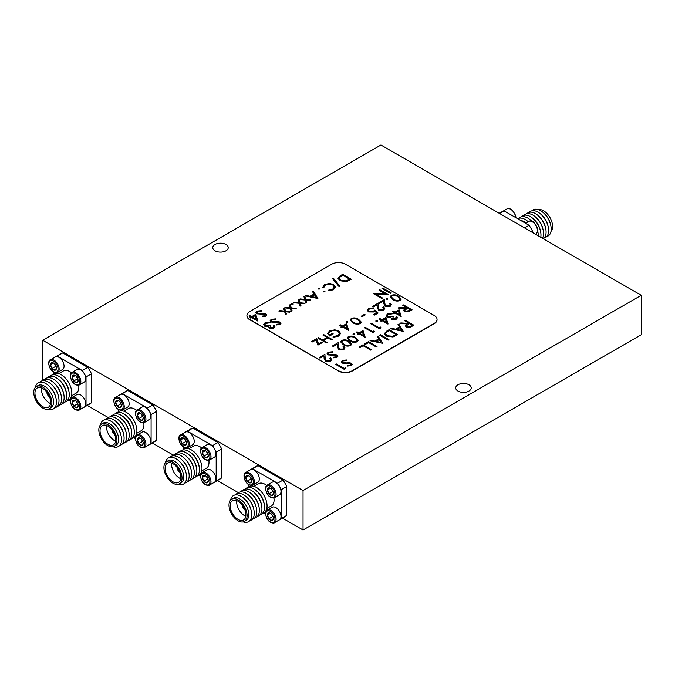 <?xml version="1.0" encoding="UTF-8"?>
<svg xmlns="http://www.w3.org/2000/svg" width="675" height="675" viewBox="0 0 675 675"><rect width="100%" height="100%" fill="white"/><g stroke="black" fill="none" stroke-linecap="round" stroke-linejoin="round"><path stroke-width="1.01" d="M42.719 340.259L380.928 144.998L641.25 295.287L303.041 490.556L42.719 340.259L42.719 379.713L43.192 379.983M47.25 392.698A2.658 1.536 -120 0 0 49.283 396.208M112.328 430.27A2.658 1.536 -120 0 0 114.362 433.789M177.415 467.843A2.658 1.536 -120 0 0 179.44 471.361M242.494 505.415A2.658 1.536 -120 0 0 244.519 508.933M49.461 396.63A3.071 1.772 60 0 1 46.955 392.707A3.071 1.772 60 0 1 46.98 392.335M114.539 434.202A3.071 1.772 60 0 1 112.033 430.279A3.071 1.772 60 0 1 112.058 429.907M179.618 471.774A3.071 1.772 60 0 1 177.112 467.851A3.071 1.772 60 0 1 177.137 467.48M244.696 509.347A3.071 1.772 60 0 1 242.198 505.432A3.071 1.772 60 0 1 242.224 505.052M41.538 387.923A11.112 6.412 -120 0 0 50.558 403.549M106.616 425.495A11.112 6.412 -120 0 0 115.636 441.121M171.703 463.067A11.112 6.412 -120 0 0 180.714 478.693M236.782 500.648A11.112 6.412 -120 0 0 245.801 516.265M50.659 402.148A11.112 6.412 60 0 1 48.355 407.227A11.112 6.412 60 0 1 37.243 400.815A11.112 6.412 60 0 1 37.243 387.982A11.112 6.412 60 0 1 45.807 390.96A11.112 6.412 60 0 1 50.659 402.148M115.737 439.72A11.112 6.412 60 0 1 113.442 444.808A11.112 6.412 60 0 1 102.33 438.387A11.112 6.412 60 0 1 102.33 425.562A11.112 6.412 60 0 1 110.894 428.532A11.112 6.412 60 0 1 115.737 439.72M180.824 477.292A11.112 6.412 60 0 1 178.521 482.38A11.112 6.412 60 0 1 167.408 475.959A11.112 6.412 60 0 1 167.408 463.134A11.112 6.412 60 0 1 175.972 466.113A11.112 6.412 60 0 1 180.824 477.292M245.903 514.865A11.112 6.412 60 0 1 243.599 519.952A11.112 6.412 60 0 1 232.487 513.54A11.112 6.412 60 0 1 232.487 500.707A11.112 6.412 60 0 1 241.051 503.685A11.112 6.412 60 0 1 245.903 514.865M550.994 231.466A12.8 7.391 -120 0 0 552.597 226.454A12.8 7.391 -120 0 0 547.754 214.397A12.8 7.391 -120 0 0 538.397 209.655M33.75 392.377A12.8 7.391 60 0 1 36.399 386.522A12.8 7.391 60 0 1 49.208 393.913A12.8 7.391 60 0 1 49.208 408.696A12.8 7.391 60 0 1 39.336 405.262A12.8 7.391 60 0 1 33.75 392.377M98.828 429.958A12.8 7.391 60 0 1 101.478 424.094A12.8 7.391 60 0 1 114.286 431.485A12.8 7.391 60 0 1 114.286 446.268A12.8 7.391 60 0 1 104.422 442.842A12.8 7.391 60 0 1 98.828 429.958M163.907 467.53A12.8 7.391 60 0 1 166.565 461.666A12.8 7.391 60 0 1 179.364 469.057A12.8 7.391 60 0 1 179.364 483.84A12.8 7.391 60 0 1 169.501 480.414A12.8 7.391 60 0 1 163.907 467.53M228.994 505.102A12.8 7.391 60 0 1 231.643 499.238A12.8 7.391 60 0 1 244.443 506.63A12.8 7.391 60 0 1 244.443 521.421A12.8 7.391 60 0 1 234.579 517.987A12.8 7.391 60 0 1 228.994 505.102M546.699 236.562A15.078 8.699 -120 0 0 551.213 229.112A15.078 8.699 -120 0 0 550.724 225.146L550.471 224.075A12.8 7.391 -120 0 0 544.548 213.806L543.746 213.055A15.078 8.699 -120 0 0 531.849 210.828M36.399 386.522L38.112 385.535A12.8 7.391 60 0 1 44.508 386.168A12.8 7.391 60 0 1 52.878 397.448A12.8 7.391 60 0 1 50.912 407.708L49.208 408.696M101.478 424.094L103.191 423.107A12.8 7.391 60 0 1 109.595 423.74A12.8 7.391 60 0 1 117.956 435.021A12.8 7.391 60 0 1 115.99 445.281L114.286 446.268M166.565 461.666L168.269 460.679A12.8 7.391 60 0 1 174.673 461.312A12.8 7.391 60 0 1 183.035 472.601A12.8 7.391 60 0 1 181.077 482.853L179.364 483.84M231.643 499.238L233.347 498.251A12.8 7.391 60 0 1 239.752 498.892A12.8 7.391 60 0 1 248.113 510.173A12.8 7.391 60 0 1 246.156 520.433L244.443 521.421M550.724 225.146A15.078 8.699 -120 0 0 543.746 213.055M35.353 387.366A15.078 8.699 60 0 1 48.98 385.982A15.078 8.699 60 0 1 55.966 398.073A15.078 8.699 60 0 1 47.95 409.177M100.432 424.938A15.078 8.699 60 0 1 110.869 421.149A15.078 8.699 60 0 1 114.058 423.554A15.078 8.699 60 0 1 121.044 435.645A15.078 8.699 60 0 1 113.029 446.757M165.51 462.51A15.078 8.699 60 0 1 175.956 458.722A15.078 8.699 60 0 1 179.145 461.126A15.078 8.699 60 0 1 186.123 473.217A15.078 8.699 60 0 1 178.107 484.329M230.597 500.091A15.078 8.699 60 0 1 244.223 498.698A15.078 8.699 60 0 1 251.201 510.798A15.078 8.699 60 0 1 243.186 521.902M544.143 238.039A15.078 8.699 -120 0 0 548.167 226.623L547.914 225.551A12.8 7.391 -120 0 0 541.983 215.283L541.181 214.532A15.078 8.699 -120 0 0 529.284 212.313M48.98 385.982L49.781 386.733A12.8 7.391 60 0 1 55.713 397.001L55.966 398.073M114.058 423.554L114.86 424.305A12.8 7.391 60 0 1 120.791 434.573L121.044 435.645M179.145 461.126L179.938 461.877A12.8 7.391 60 0 1 185.87 472.154L186.123 473.217M244.223 498.698L245.025 499.449A12.8 7.391 60 0 1 250.957 509.726L251.201 510.798M548.167 226.623A15.078 8.699 -120 0 0 541.181 214.532M39.648 382.278A15.078 8.699 60 0 1 51.545 384.497A15.078 8.699 60 0 1 58.523 396.596A15.078 8.699 60 0 1 54.498 408.004M104.726 419.85A15.078 8.699 60 0 1 113.434 419.673A15.078 8.699 60 0 1 116.623 422.069A15.078 8.699 60 0 1 123.609 434.168A15.078 8.699 60 0 1 119.585 445.584M169.805 457.422A15.078 8.699 60 0 1 178.512 457.245A15.078 8.699 60 0 1 181.702 459.65A15.078 8.699 60 0 1 188.688 471.741A15.078 8.699 60 0 1 184.663 483.157M234.883 495.003A15.078 8.699 60 0 1 246.78 497.222A15.078 8.699 60 0 1 253.766 509.313A15.078 8.699 60 0 1 249.742 520.729M543.316 238.747A15.078 8.699 -120 0 0 545.602 228.108L545.349 227.036A12.8 7.391 -120 0 0 539.418 216.759L538.616 216.008A15.078 8.699 -120 0 0 526.719 213.789M51.545 384.497L52.346 385.248A12.8 7.391 60 0 1 58.278 395.525L58.523 396.596M116.623 422.069L117.425 422.828A12.8 7.391 60 0 1 123.356 433.097L123.609 434.168M181.702 459.65L182.503 460.401A12.8 7.391 60 0 1 188.435 470.669L188.688 471.741M246.78 497.222L247.582 497.973A12.8 7.391 60 0 1 253.513 508.241L253.766 509.313M545.602 228.108A15.078 8.699 -120 0 0 538.616 216.008M42.204 380.801A15.078 8.699 60 0 1 54.101 383.02A15.078 8.699 60 0 1 61.088 395.111A15.078 8.699 60 0 1 57.063 406.527M107.291 418.373A15.078 8.699 60 0 1 115.999 418.188A15.078 8.699 60 0 1 119.188 420.593A15.078 8.699 60 0 1 126.166 432.692A15.078 8.699 60 0 1 122.141 444.099M172.37 455.946A15.078 8.699 60 0 1 181.077 455.76A15.078 8.699 60 0 1 184.267 458.165A15.078 8.699 60 0 1 191.244 470.264A15.078 8.699 60 0 1 187.22 481.672M237.448 493.518A15.078 8.699 60 0 1 249.345 495.745A15.078 8.699 60 0 1 256.331 507.836A15.078 8.699 60 0 1 252.307 519.252M542.481 238.267A15.078 8.699 -120 0 0 543.038 229.584L542.784 228.513A12.8 7.391 -120 0 0 536.861 218.244L536.06 217.485A15.078 8.699 -120 0 0 524.163 215.266M54.101 383.02L54.903 383.771A12.8 7.391 60 0 1 60.834 394.048L61.088 395.111M119.188 420.593L119.99 421.343A12.8 7.391 60 0 1 125.913 431.62L126.166 432.692M184.267 458.165L185.068 458.916A12.8 7.391 60 0 1 191 469.193L191.244 470.264M249.345 495.745L250.147 496.496A12.8 7.391 60 0 1 256.078 506.765L256.331 507.836M543.038 229.584A15.078 8.699 -120 0 0 536.06 217.485M44.769 379.316A15.078 8.699 60 0 1 56.666 381.544A15.078 8.699 60 0 1 63.652 393.635A15.078 8.699 60 0 1 64.142 397.6A15.078 8.699 60 0 1 59.628 405.051M109.848 416.897A15.078 8.699 60 0 1 118.555 416.711A15.078 8.699 60 0 1 121.745 419.116A15.078 8.699 60 0 1 128.731 431.207A15.078 8.699 60 0 1 129.22 435.173A15.078 8.699 60 0 1 124.706 442.623M174.935 454.469A15.078 8.699 60 0 1 183.642 454.283A15.078 8.699 60 0 1 186.832 456.688A15.078 8.699 60 0 1 193.809 468.779A15.078 8.699 60 0 1 194.299 472.745A15.078 8.699 60 0 1 189.785 480.195M240.013 492.041A15.078 8.699 60 0 1 251.91 494.26A15.078 8.699 60 0 1 258.888 506.36A15.078 8.699 60 0 1 259.377 510.317A15.078 8.699 60 0 1 254.863 517.767M540.768 237.279A15.078 8.699 -120 0 0 540.481 231.061L540.228 229.989A12.8 7.391 -120 0 0 534.296 219.721L533.495 218.97A15.078 8.699 -120 0 0 521.598 216.751M56.666 381.544L57.468 382.295A12.8 7.391 60 0 1 63.399 392.563L63.652 393.635M121.745 419.116L122.546 419.867A12.8 7.391 60 0 1 128.478 430.135L128.731 431.207M186.832 456.688L187.625 457.439A12.8 7.391 60 0 1 193.556 467.716L193.809 468.779M251.91 494.26L252.712 495.011A12.8 7.391 60 0 1 258.643 505.288L258.888 506.36M540.481 231.061A15.078 8.699 -120 0 0 533.495 218.97M76.511 401.701A3.451 1.991 -120 0 0 77.802 403.937M76.511 376.65A3.451 1.991 -120 0 0 77.802 378.894M54.818 364.129A3.451 1.991 -120 0 0 56.109 366.365M47.334 377.84A15.078 8.699 60 0 1 57.89 378.911A15.078 8.699 60 0 1 66.538 393.896A15.078 8.699 60 0 1 62.184 403.566M141.59 439.273A3.451 1.991 -120 0 0 142.889 441.517M141.59 414.231A3.451 1.991 -120 0 0 142.889 416.467M119.897 401.701A3.451 1.991 -120 0 0 121.196 403.937M112.413 415.412A15.078 8.699 60 0 1 122.968 416.483A15.078 8.699 60 0 1 131.617 431.468A15.078 8.699 60 0 1 127.271 441.146M206.677 476.854A3.451 1.991 -120 0 0 207.968 479.09M206.677 451.803A3.451 1.991 -120 0 0 207.968 454.039M184.984 439.273A3.451 1.991 -120 0 0 186.275 441.517M177.491 452.984A15.078 8.699 60 0 1 188.047 454.056A15.078 8.699 60 0 1 196.695 469.041A15.078 8.699 60 0 1 196.864 471.268A15.078 8.699 60 0 1 192.35 478.718M271.755 514.426A3.451 1.991 -120 0 0 273.046 516.662M271.755 489.375A3.451 1.991 -120 0 0 273.046 491.611M250.062 476.854A3.451 1.991 -120 0 0 251.353 479.09M242.57 490.565A15.078 8.699 60 0 1 253.125 491.628A15.078 8.699 60 0 1 261.782 506.613A15.078 8.699 60 0 1 257.428 516.291M538.388 235.904A15.078 8.699 -120 0 0 538.245 234.284L538.059 232.993A12.977 7.493 -120 0 0 537.646 230.96M532.17 221.476A12.977 7.493 -120 0 0 530.617 220.092L529.588 219.299A15.078 8.699 -120 0 0 519.033 218.227M76.317 401.49L77.937 404.359M76.317 376.439L77.937 379.316M54.624 363.909L56.244 366.787M57.89 378.911L58.911 379.704A12.977 7.493 60 0 1 66.361 392.605L66.538 393.896M141.396 439.062L143.016 441.939M141.396 414.011L143.016 416.888M119.703 401.49L121.323 404.359M122.968 416.483L123.989 417.285A12.977 7.493 60 0 1 131.439 430.177L131.617 431.468M206.482 476.634L208.094 479.512M206.482 451.583L208.094 454.461M184.79 439.062L186.401 441.939M188.047 454.056L189.076 454.857A12.977 7.493 60 0 1 196.518 467.758L196.695 469.041M271.561 514.207L273.181 517.084M271.561 489.156L273.181 492.033M249.868 476.634L251.488 479.512M253.125 491.628L254.154 492.429A12.977 7.493 60 0 1 261.596 505.33L261.782 506.613M538.245 234.284A15.078 8.699 -120 0 0 537.595 231.339M531.816 221.324A15.078 8.699 -120 0 0 529.588 219.299M75.381 400.688L73.718 400.174L72.25 402.266L73.718 406.046L76.655 407.751L78.131 405.658A4.177 2.413 60 0 1 75.17 407.379A4.177 2.413 60 0 1 72.217 402.266A4.177 2.413 60 0 1 75.17 400.553A4.177 2.413 60 0 1 78.131 405.675M72.25 402.266L75.161 400.587M73.718 406.046L77.287 403.988M75.381 375.637L73.718 375.123L72.25 377.215L73.718 381.004L76.655 382.7L78.131 380.607A4.177 2.413 60 0 1 75.17 382.328A4.177 2.413 60 0 1 72.217 377.215A4.177 2.413 60 0 1 75.17 375.511A4.177 2.413 60 0 1 78.131 380.624M72.25 377.215L75.161 375.536M73.718 381.004L77.287 378.937M53.688 363.116L52.026 362.602L50.558 364.686L52.026 368.474L54.962 370.17L56.43 368.086A4.177 2.413 60 0 1 53.477 369.807A4.177 2.413 60 0 1 50.524 364.686A4.177 2.413 60 0 1 53.477 362.981A4.177 2.413 60 0 1 56.43 368.103M50.558 364.686L53.468 363.007M52.026 368.474L55.595 366.415M49.899 376.363A15.078 8.699 60 0 1 60.446 377.426A15.078 8.699 60 0 1 69.103 392.411A15.078 8.699 60 0 1 69.263 394.639A15.078 8.699 60 0 1 64.749 402.089M140.459 438.261L138.797 437.746L137.329 439.838L138.797 443.627L141.742 445.323L143.21 443.23M137.329 439.838L140.24 438.159M138.797 443.627L142.374 441.56M140.459 413.21L138.797 412.695L137.329 414.788L138.797 418.576L141.742 420.272L143.21 418.179M137.329 414.788L140.24 413.108M138.797 418.576L142.374 416.509M118.766 400.688L117.104 400.174L115.636 402.266L117.104 406.046L120.049 407.751L121.517 405.658A4.177 2.413 60 0 1 118.555 407.379A4.177 2.413 60 0 1 115.602 402.266A4.177 2.413 60 0 1 118.555 400.553A4.177 2.413 60 0 1 121.517 405.675M115.636 402.266L118.547 400.587M117.104 406.046L120.673 403.988M114.978 413.935A15.078 8.699 60 0 1 125.533 415.007A15.078 8.699 60 0 1 134.182 429.992A15.078 8.699 60 0 1 134.342 432.211A15.078 8.699 60 0 1 129.828 439.661M205.546 475.833L203.875 475.318L202.407 477.411L203.875 481.199L206.82 482.895L208.288 480.803A4.177 2.413 60 0 1 205.335 482.532A4.177 2.413 60 0 1 202.373 477.411A4.177 2.413 60 0 1 205.335 475.706A4.177 2.413 60 0 1 208.288 480.819M202.407 477.411L205.318 475.732M203.875 481.199L207.453 479.132M205.546 450.782L203.875 450.267L202.407 452.36L203.875 456.148L206.82 457.844L208.288 455.752M202.407 452.36L205.318 450.681M203.875 456.148L207.453 454.089M183.853 438.261L182.182 437.746L180.714 439.838L182.182 443.627L185.127 445.323L186.595 443.23M180.714 439.838L183.625 438.159M182.182 443.627L185.76 441.56M180.056 451.507A15.078 8.699 60 0 1 190.612 452.579A15.078 8.699 60 0 1 199.26 467.564A15.078 8.699 60 0 1 199.42 469.783A15.078 8.699 60 0 1 194.906 477.233M270.624 513.405L268.962 512.89L267.494 514.983L268.962 518.771L271.898 520.467L273.367 518.375M267.494 514.983L270.397 513.304M268.962 518.771L272.531 516.712M270.624 488.362L268.962 487.848L267.494 489.932L268.962 493.72L271.898 495.416L273.367 493.332A4.177 2.413 60 0 1 270.413 495.053A4.177 2.413 60 0 1 267.46 489.932A4.177 2.413 60 0 1 270.413 488.227A4.177 2.413 60 0 1 273.367 493.349M267.494 489.932L270.397 488.253M268.962 493.72L272.531 491.662M248.932 475.833L247.269 475.318L245.793 477.411L247.269 481.199L250.206 482.895L251.674 480.803A4.177 2.413 60 0 1 248.721 482.532A4.177 2.413 60 0 1 245.767 477.411A4.177 2.413 60 0 1 248.721 475.706A4.177 2.413 60 0 1 251.674 480.819M245.793 477.411L248.704 475.732M247.269 481.199L250.838 479.132M245.135 489.08A15.078 8.699 60 0 1 255.69 490.151A15.078 8.699 60 0 1 264.338 505.136A15.078 8.699 60 0 1 264.499 507.364A15.078 8.699 60 0 1 259.993 514.814M528.221 221.704A12.977 7.493 -120 0 0 528.053 221.577L527.032 220.776A15.078 8.699 -120 0 0 517.708 218.742M60.446 377.426L61.476 378.228A12.977 7.493 60 0 1 68.918 391.129L69.103 392.411M140.257 444.952A4.177 2.413 60 0 1 137.295 439.838A4.177 2.413 60 0 1 140.257 438.134A4.177 2.413 60 0 1 143.21 443.247A4.177 2.413 60 0 1 140.257 444.952M140.257 419.909A4.177 2.413 60 0 1 137.295 414.788A4.177 2.413 60 0 1 140.257 413.083A4.177 2.413 60 0 1 143.21 418.196A4.177 2.413 60 0 1 140.257 419.909M125.533 415.007L126.554 415.8A12.977 7.493 60 0 1 134.004 428.701L134.182 429.992M205.335 457.481A4.177 2.413 60 0 1 202.373 452.36A4.177 2.413 60 0 1 205.335 450.655A4.177 2.413 60 0 1 208.288 455.777A4.177 2.413 60 0 1 205.335 457.481M183.642 444.952A4.177 2.413 60 0 1 180.681 439.838A4.177 2.413 60 0 1 183.642 438.134A4.177 2.413 60 0 1 186.595 443.247A4.177 2.413 60 0 1 183.642 444.952M190.612 452.579L191.632 453.381A12.977 7.493 60 0 1 199.083 466.273L199.26 467.564M270.413 520.104A4.177 2.413 60 0 1 267.46 514.983A4.177 2.413 60 0 1 270.413 513.278A4.177 2.413 60 0 1 273.367 518.4A4.177 2.413 60 0 1 270.413 520.104M255.69 490.151L256.711 490.953A12.977 7.493 60 0 1 264.161 503.845L264.338 505.136M528.171 221.738A15.078 8.699 -120 0 0 527.032 220.776M52.456 374.878A15.078 8.699 60 0 1 64.387 377.139A15.078 8.699 60 0 1 71.828 393.162A15.078 8.699 60 0 1 67.314 400.613M117.534 412.459A15.078 8.699 60 0 1 129.473 414.712A15.078 8.699 60 0 1 136.907 430.734A15.078 8.699 60 0 1 132.393 438.185M182.621 450.031A15.078 8.699 60 0 1 194.552 452.284A15.078 8.699 60 0 1 201.985 468.307A15.078 8.699 60 0 1 197.471 475.757M247.7 487.603A15.078 8.699 60 0 1 259.63 489.856A15.078 8.699 60 0 1 267.064 505.879A15.078 8.699 60 0 1 262.55 513.329M526.07 222.953A12.8 7.391 -120 0 0 520.965 220.615M72.098 397.381L77.017 394.538A7.248 4.185 60 0 1 84.265 398.723A7.248 4.185 60 0 1 84.265 407.093L79.346 409.927C78.857 410.577 77.515 410.468 75.33 409.607C70.04 406.898 69.213 397.592 72.098 397.381A7.248 4.185 60 0 1 79.346 401.558A7.248 4.185 60 0 1 79.346 409.927M72.098 372.33L77.017 369.487A7.248 4.185 60 0 1 84.265 373.672A7.248 4.185 60 0 1 84.265 382.042L79.346 384.877C78.857 385.526 77.515 385.417 75.33 384.556C70.04 381.848 69.213 372.541 72.098 372.33A7.248 4.185 60 0 1 79.346 376.515A7.248 4.185 60 0 1 79.346 384.877M50.406 359.8L55.325 356.965A7.248 4.185 60 0 1 62.572 361.15A7.248 4.185 60 0 1 62.572 369.512L57.645 372.355C57.164 373.005 55.822 372.895 53.637 372.035C48.347 369.326 47.52 360.02 50.406 359.8A7.248 4.185 60 0 1 57.645 363.985A7.248 4.185 60 0 1 57.645 372.355M58.742 373.621L63.391 370.938A12.8 7.391 60 0 1 71.516 372.76M78.68 385.163A12.8 7.391 60 0 1 76.191 393.112L71.542 395.795M137.177 434.953L142.096 432.11A7.248 4.185 60 0 1 149.344 436.295A7.248 4.185 60 0 1 149.344 444.665L144.425 447.5C143.935 448.149 142.602 448.04 140.408 447.179C135.118 444.471 134.291 435.164 137.177 434.953A7.248 4.185 60 0 1 144.425 439.138A7.248 4.185 60 0 1 144.425 447.5M137.177 409.902L142.096 407.059A7.248 4.185 60 0 1 149.344 411.244A7.248 4.185 60 0 1 149.344 419.614L144.425 422.457C143.935 423.098 142.602 422.997 140.408 422.137C135.118 419.42 134.291 410.113 137.177 409.902A7.248 4.185 60 0 1 144.425 414.087A7.248 4.185 60 0 1 144.425 422.457M115.484 397.381L120.403 394.538A7.248 4.185 60 0 1 127.651 398.723A7.248 4.185 60 0 1 127.651 407.093L122.732 409.927C122.242 410.577 120.909 410.468 118.716 409.607C113.425 406.898 112.598 397.592 115.484 397.381A7.248 4.185 60 0 1 122.732 401.558A7.248 4.185 60 0 1 122.732 409.927M123.82 411.193L128.469 408.51A12.8 7.391 60 0 1 136.603 410.332M143.758 422.736A12.8 7.391 60 0 1 141.278 430.684L136.628 433.375M202.255 472.525L207.174 469.682A7.248 4.185 60 0 1 214.422 473.867A7.248 4.185 60 0 1 214.422 482.237L209.503 485.08C209.014 485.722 207.681 485.62 205.495 484.76C200.197 482.043 199.37 472.736 202.255 472.525A7.248 4.185 60 0 1 209.503 476.71A7.248 4.185 60 0 1 209.503 485.08M202.255 447.474L207.174 444.631A7.248 4.185 60 0 1 214.422 448.816A7.248 4.185 60 0 1 214.422 457.186L209.503 460.029C209.014 460.671 207.681 460.569 205.495 459.709C200.197 456.992 199.37 447.694 202.255 447.474A7.248 4.185 60 0 1 209.503 451.659A7.248 4.185 60 0 1 209.503 460.029M180.562 434.953L185.482 432.11A7.248 4.185 60 0 1 192.729 436.295A7.248 4.185 60 0 1 192.729 444.665L187.81 447.5C187.321 448.149 185.988 448.04 183.803 447.179C178.504 444.471 177.677 435.164 180.562 434.953A7.248 4.185 60 0 1 187.81 439.138A7.248 4.185 60 0 1 187.81 447.5M188.899 448.765L193.548 446.082A12.8 7.391 60 0 1 201.682 447.913M208.837 460.308A12.8 7.391 60 0 1 206.356 468.264L201.707 470.947M267.334 510.097L272.253 507.254A7.248 4.185 60 0 1 279.501 511.439A7.248 4.185 60 0 1 279.501 519.809L274.582 522.653C274.092 523.294 272.759 523.192 270.574 522.332C265.283 519.615 264.457 510.317 267.334 510.097A7.248 4.185 60 0 1 274.582 514.283A7.248 4.185 60 0 1 274.582 522.653M267.334 485.047L272.253 482.212A7.248 4.185 60 0 1 279.501 486.397A7.248 4.185 60 0 1 279.501 494.758L274.582 497.602C274.092 498.251 272.759 498.142 270.574 497.281C265.283 494.572 264.457 485.266 267.334 485.047A7.248 4.185 60 0 1 274.582 489.232A7.248 4.185 60 0 1 274.582 497.602M245.641 472.525L250.56 469.682A7.248 4.185 60 0 1 257.808 473.867A7.248 4.185 60 0 1 257.808 482.237L252.889 485.08C252.399 485.722 251.066 485.612 248.881 484.76C243.591 482.043 242.764 472.736 245.641 472.525A7.248 4.185 60 0 1 252.889 476.71A7.248 4.185 60 0 1 252.889 485.08M253.986 486.346L258.635 483.663A12.8 7.391 60 0 1 266.76 485.485M273.915 497.88A12.8 7.391 60 0 1 271.434 505.837L266.785 508.52M499.508 213.452L504.031 210.845A28.991 16.74 -120 0 0 502.065 211.705L499.272 213.317M504.031 210.845L529.082 225.307L524.551 227.914M531.959 232.192L532.786 231.719A28.991 16.74 -120 0 0 529.082 225.307M532.786 231.719L532.786 232.664M54.489 357.446A28.991 16.74 60 0 1 55.299 356.923L60.767 353.767A28.991 16.74 60 0 1 62.733 352.898L87.784 367.36L82.316 370.516A28.991 16.74 60 0 1 86.02 376.937L91.488 373.781L91.488 402.697L86.02 405.852A28.991 16.74 60 0 1 84.282 407.135A28.991 16.74 60 0 1 83.43 407.573M82.316 370.516L57.265 356.062L62.733 352.898M55.299 356.923A28.991 16.74 60 0 1 57.265 356.062M53.561 371.993L53.561 373.992M68.639 400.098L70.369 401.093M86.02 405.852L86.02 376.937M119.568 395.018A28.991 16.74 60 0 1 120.378 394.495L125.845 391.34A28.991 16.74 60 0 1 127.811 390.479L152.862 404.933L147.395 408.088A28.991 16.74 60 0 1 151.099 414.509L156.566 411.353L156.566 440.277L151.099 443.433A28.991 16.74 60 0 1 149.369 444.707A28.991 16.74 60 0 1 148.508 445.146M147.395 408.088L122.352 393.635L127.811 390.479M120.378 394.495A28.991 16.74 60 0 1 122.352 393.635M118.648 409.565L118.648 411.564M133.718 437.67L135.447 438.674M151.099 443.433L151.099 414.509M184.655 432.591A28.991 16.74 60 0 1 185.456 432.068L190.924 428.912A28.991 16.74 60 0 1 192.898 428.051L217.941 442.513L212.473 445.669A28.991 16.74 60 0 1 216.177 452.081L221.645 448.926L221.645 477.849L216.177 481.005A28.991 16.74 60 0 1 214.447 482.279A28.991 16.74 60 0 1 213.587 482.718M212.473 445.669L187.431 431.207L192.898 428.051M185.456 432.068A28.991 16.74 60 0 1 187.431 431.207M183.727 447.137L183.727 449.137M198.796 475.242L200.526 476.246M216.177 481.005L216.177 452.081M249.733 470.163A28.991 16.74 60 0 1 250.535 469.64L256.002 466.484A28.991 16.74 60 0 1 257.977 465.623L283.019 480.085L277.552 483.241A28.991 16.74 60 0 1 281.256 489.653L286.723 486.498L286.723 515.422L281.256 518.577A28.991 16.74 60 0 1 279.526 519.851A28.991 16.74 60 0 1 278.674 520.29M277.552 483.241L252.509 468.779L257.977 465.623M250.535 469.64A28.991 16.74 60 0 1 252.509 468.779M248.805 484.709L248.805 486.709M263.874 512.823L265.613 513.818M281.256 518.577L281.256 489.653M87.784 367.36A28.991 16.74 60 0 1 91.488 373.781M91.488 402.697A28.991 16.74 60 0 1 89.75 403.979L84.282 407.135M152.862 404.933A28.991 16.74 60 0 1 156.566 411.353M156.566 440.277A28.991 16.74 60 0 1 154.828 441.551L149.369 444.707M217.941 442.513A28.991 16.74 60 0 1 221.645 448.926M221.645 477.849A28.991 16.74 60 0 1 219.915 479.123L214.447 482.279M283.019 480.085A28.991 16.74 60 0 1 286.723 486.498M286.723 515.422A28.991 16.74 60 0 1 284.993 516.696L279.526 519.851M215.038 250.796A7.729 4.463 180 0 1 212.768 247.641A7.729 4.463 180 0 1 220.497 243.177A7.729 4.463 180 0 1 228.234 247.641A7.729 4.463 180 0 1 223.459 251.758A7.729 4.463 180 0 1 215.038 250.796M458.004 391.07A7.729 4.463 180 0 1 455.735 387.914A7.729 4.463 180 0 1 463.463 383.451A7.729 4.463 180 0 1 471.201 387.914A7.729 4.463 180 0 1 466.425 392.04A7.729 4.463 180 0 1 458.004 391.07M303.041 490.556L303.041 530.002L641.25 334.741L641.25 295.287M87.252 405.422L108.27 417.555M152.331 442.994L173.357 455.127M217.409 480.566L238.435 492.708M282.488 518.138L303.041 530.002M255.918 312.533L256.956 311.108L261.419 310.652L261.132 311.318L257.833 311.58L257.057 312.601L257.605 313.377L265.992 313.917L266.819 315.048L265.882 316.288L262.162 316.761L262.33 316.06L265.089 315.731L265.267 314.381L256.829 313.816L255.918 312.508L256.956 311.074L261.419 310.686M265.68 314.963L265.267 314.381M271.19 319.292L275.653 318.87L275.366 319.537L272.067 319.798L271.291 320.819L271.839 321.595L280.226 322.135L281.053 323.266L280.117 324.506L276.396 324.987L276.564 324.278L279.323 323.949L279.501 322.599L271.063 322.034L270.152 320.726L271.19 319.292L275.653 318.904M279.914 323.182L279.501 322.599M327.088 353.624L328.134 352.198L332.598 351.743L332.302 352.409L329.003 352.671L328.227 353.692L328.784 354.468L337.163 355.008L337.989 356.138L337.053 357.379L333.332 357.86L333.501 357.151L336.268 356.822L336.437 355.472L327.999 354.907L327.088 353.607L328.134 352.164L332.598 351.776M336.859 356.054L336.437 355.472M342.368 360.382L346.832 359.961L346.537 360.627L343.238 360.889L342.461 361.91L343.018 362.686L351.397 363.226L352.223 364.357L351.287 365.597L347.566 366.078L347.735 365.369L350.502 365.04L350.671 363.69L342.233 363.125L341.322 361.825L342.368 360.382L346.832 359.994M351.093 364.272L350.671 363.69M382.742 288.014L391.281 292.942L390.513 293.389L381.974 288.453L382.742 288.014L391.247 292.967M291.262 307.876L296.215 308.357L295.304 308.88L291.448 308.509L292.089 310.736L291.178 311.268L290.351 308.407L284.605 307.851L285.517 307.327L290.166 307.775L289.389 305.092L290.301 304.56L291.262 307.918L296.156 308.391M298.266 300.004L299.126 299.481L300.13 302.797L305.083 303.235L304.172 303.767L300.316 303.387L300.957 305.615L300.046 306.146L299.219 303.286L293.473 302.729L294.393 302.206L299.033 302.653L298.257 299.97L299.126 299.438L300.13 302.763L305.024 303.269M317.891 298.493L305.302 295.903L306.138 295.422L310.137 296.274L314.01 294.038L312.567 291.71L313.402 291.229L317.891 298.493M323.536 291.929L323.536 291.111L324.953 291.111L324.953 291.887L323.536 291.887L323.536 291.068L324.953 291.068L324.953 291.887M323.536 291.887L323.536 291.111M339.837 286.082L339.027 286.546L332.632 278.733L333.442 278.269L339.837 286.082L333.442 278.269M321.84 341.989L322.599 342.427L317.891 345.153L316.052 339.896L312.533 341.921L311.766 341.483L316.693 338.639L318.532 343.896L321.84 341.989L322.566 342.453M338.597 336.108L333.079 337.357L333.113 336.614L337.745 335.585L339.39 333.349L337.973 331.324C335.332 330.176 332.767 330.252 330.269 331.56L328.674 333.619L329.501 335.036L332.345 333.391L333.222 333.897L329.611 335.981L327.577 333.416L329.459 331.012L334.775 329.805L338.707 330.868L340.588 333.458L338.597 336.108M346.309 322.27L346.309 321.452L347.735 321.452L347.735 322.237L346.309 322.237L346.309 321.41L347.735 321.41L347.735 322.237M346.309 322.237L346.309 321.452M361.184 316.28L364.433 314.398L365.31 314.871L362.019 316.769L361.142 316.263L364.433 314.364L365.276 314.887M382.818 309.563L383.662 308.441L382.826 307.285L383.594 306.838L384.809 308.517L383.653 310.095L378.532 310.112L377.198 307.353L377.055 304.796L373.081 307.091L372.203 306.585L378.008 303.235L378.228 307.192L379.232 309.631L382.818 309.606L383.662 308.441M386.277 299.202L386.277 298.375L387.695 298.375L387.695 299.16L386.277 299.16L386.277 298.333L387.695 298.333L387.695 299.16M386.277 299.16L386.277 298.375M343.018 348.975L343.862 347.853L343.027 346.697L343.794 346.258L345.009 347.937L343.853 349.507L338.732 349.532L337.399 346.764L337.255 344.216L333.281 346.511L332.404 346.005L338.209 342.655L338.428 346.604L339.432 349.051L343.018 349.017L343.862 347.853M348.275 336.589C350.992 335.677 353.438 335.99 355.615 337.534L358.29 340.318L357.252 341.769C354.51 342.706 352.029 342.411 349.81 340.883L347.203 338.082L348.275 336.631C350.992 335.711 353.438 336.032 355.615 337.567L355.615 337.534M363.066 330.581L365.032 337.281L359.117 333.863L358.138 334.437L357.261 333.931L358.248 333.357L356.273 332.218L357.041 331.779L359.007 332.918L363.066 330.581L365.175 337.196M380.582 327.038L380.953 327.831L379.375 328.742L370.837 323.814L371.604 323.367L379.266 327.797L380.582 327.038L380.945 327.839M385.948 317.368L387.914 324.067L382.008 320.65L381.021 321.224L380.143 320.718L381.13 320.144L379.156 319.013L379.924 318.566L381.898 319.705L385.948 317.368L388.066 323.983M399.085 309.783L401.06 316.482L395.145 313.065L394.158 313.639L393.28 313.132L394.267 312.559L392.302 311.42L393.061 310.981L395.035 312.12L399.085 309.783L401.203 316.398M363.007 344.773L371.545 349.701L370.777 350.148L363.116 345.718L359.834 347.617L358.957 347.11L363.007 344.773L371.512 349.718M382.607 343.313L370.018 340.723L370.845 340.242L374.844 341.094L378.717 338.858L377.283 336.53L378.118 336.049L382.607 343.313L378.118 336.049L377.3 336.555M386.53 331.189L389.18 329.662L397.718 334.589L392.977 336.977L386.328 336.108L384.387 333.61L386.53 331.189L389.18 329.662M405.38 320.304L413.927 325.24L410.164 327.274L406.274 327.012L405.304 325.747L406.983 323.933L399.904 323.468L400.857 322.92L407.936 323.384L408.561 323.021L404.612 320.752L405.38 320.304L413.885 325.257M338.572 370.718A9.661 5.577 0 0 0 352.232 370.718L434.227 323.376A9.661 5.577 0 0 0 437.054 319.435A9.661 5.577 0 0 0 434.227 315.487L345.398 264.203A9.661 5.577 0 0 0 331.737 264.203L249.742 311.546A9.661 5.577 0 0 0 246.915 315.487A9.661 5.577 0 0 0 249.742 319.435L338.572 371.031A9.661 5.577 0 0 0 352.232 371.031L434.227 323.696A9.661 5.577 0 0 0 437.054 319.748A9.661 5.577 0 0 0 437.046 319.587M403.304 331.366L390.707 328.776L391.542 328.295L395.542 329.147L399.414 326.911L397.972 324.582L398.815 324.101L403.304 331.366M380.413 334.716L388.96 339.652L388.192 340.09L379.654 335.163L380.413 334.716L388.927 339.668M368.483 341.609L377.021 346.537L376.253 346.984L368.592 342.554L365.31 344.452L364.433 343.946L368.483 341.609L376.988 346.562M402.84 305.37L403.574 304.948L412.113 309.842L408.358 311.884L404.468 311.622L403.498 310.357L405.177 308.534L398.098 308.07L399.052 307.522L406.755 307.631L402.806 305.353L403.574 304.914L412.079 309.859M395.55 318.651L396.023 316.862L396.79 316.415L397.499 317.706L396.436 319.148L391.719 319.309L390.96 317.714L387.281 317.25L386.168 315.672L387.475 313.951L392.842 313.765L388.336 314.466L387.298 315.782L387.973 316.769L392.403 316.288L393.28 316.794L392.487 318.87L395.55 318.693L396.023 316.896M396.326 317.68L396.023 316.862M392.04 318.22L392.487 318.904L395.55 318.693M375.924 321.612L375.924 320.785L377.35 320.785L377.35 321.57L375.924 321.57L375.924 320.752L377.35 320.752L377.35 321.57M375.924 321.57L375.924 320.785M374.009 330.834L374.389 331.627L372.811 332.539L364.264 327.603L365.032 327.164L372.701 331.585L374.009 330.834L374.372 331.636M353.042 334.825L353.042 333.998L354.468 333.998L354.468 334.783L353.042 334.783L353.042 333.956L354.468 333.956L354.468 334.783M353.042 334.783L353.042 333.998M341.702 340.386C344.419 339.466 346.866 339.778 349.043 341.322L351.726 344.107L350.679 345.566C347.946 346.503 345.465 346.199 343.238 344.672L340.639 341.879L341.702 340.419C344.419 339.508 346.866 339.82 349.043 341.364L349.043 341.322M391.247 295.338C393.972 294.427 396.419 294.739 398.587 296.283L401.271 299.067L400.224 300.527C397.491 301.455 395.01 301.16 392.782 299.632L390.184 296.84L391.247 295.38C393.972 294.469 396.419 294.781 398.587 296.317L398.587 296.283M389.391 305.767L390.234 304.644L389.399 303.488L390.158 303.05L391.382 304.72L390.226 306.298L385.104 306.323L383.771 303.556L383.628 301.008L379.654 303.303L378.776 302.797L384.581 299.447L384.801 303.396L385.805 305.843L389.391 305.809L390.234 304.644M378.118 313.031L374.617 315.056L373.739 314.55L376.642 312.879L374.853 311.31L374.017 311.985L368.533 311.926L367.208 310.163L368.508 308.467L373.52 308.357L369.335 308.998L368.423 310.272L369.335 311.504L373.283 311.403L374.726 310.061L378.118 313.031M351.278 318.414C354.004 317.503 356.451 317.815 358.627 319.351L361.302 322.144L360.264 323.595C357.522 324.532 355.042 324.236 352.823 322.709L350.215 319.908L351.278 318.457C354.004 317.537 356.451 317.849 358.627 319.393L358.627 319.351M346.579 323.654L348.553 330.353L342.638 326.945L341.651 327.51L340.782 327.004L341.761 326.438L339.795 325.299L340.563 324.861L342.529 325.991L346.579 323.654L348.697 330.269M323.696 334.589L332.235 339.525L331.476 339.964L327.966 337.939L323.587 340.47L327.097 342.495L326.329 342.934L317.782 338.006L318.549 337.567L322.709 339.964L327.097 337.441L322.928 335.036L323.696 334.589L332.201 339.542M340.107 275.813L342.748 274.286L351.287 279.214L346.545 281.593L339.905 280.733L337.956 278.235L340.107 275.813L342.748 274.286L351.253 279.231M322.532 287.769L324.456 284.588L329.476 283.424L333.602 284.555L335.45 287.086L333.45 289.769L327.932 290.891L328.092 290.208L332.615 289.238L334.277 286.985L332.775 284.96C330.261 283.787 327.78 283.829 325.342 285.095L323.713 287.677L322.532 287.769L322.464 287.238M318.499 289.018L318.499 288.2L319.916 288.2L319.916 288.984L318.499 288.984L318.499 288.157L319.916 288.157L319.916 288.984M318.499 288.984L318.499 288.2M305.826 299.472L310.778 299.953L309.867 300.476L306.011 300.105L306.652 302.332L305.741 302.856L304.914 299.995L299.168 299.447L300.08 298.915L304.729 299.363L303.952 296.679L304.864 296.156L305.826 299.514L310.719 299.987M291.668 304.509L291.668 303.691L293.093 303.691L293.093 304.467L291.668 304.467L291.668 303.649L293.093 303.649L293.093 304.467M291.668 304.467L291.668 303.691M285.567 311.167L290.52 311.648L289.609 312.171L285.753 311.799L286.394 314.027L285.483 314.55L284.656 311.69L278.91 311.141L279.83 310.61L284.47 311.057L283.694 308.374L284.563 307.851L285.567 311.209L290.461 311.681M379.012 290.166L379.78 289.718L388.319 294.654L375.798 294.123L382.523 298.004L381.755 298.443L373.216 293.515L385.72 294.038L379.012 290.166M345.507 367.664L345.887 368.466L344.309 369.377L335.762 364.441L336.53 364.002L344.199 368.423L345.507 367.664L345.87 368.474M329.738 360.593L330.581 359.471L329.746 358.315L330.505 357.868L331.729 359.547L330.573 361.117L325.451 361.142L324.118 358.374L323.975 355.826L320.001 358.121L319.123 357.615L324.928 354.265L325.148 358.223L326.152 360.661L329.738 360.636L330.581 359.505M269.933 327.864L269.477 327.173L269.933 327.864L272.987 327.645L273.459 325.814L274.227 325.375L274.936 326.666L273.873 328.109L269.165 328.269L268.405 326.675L264.718 326.211L263.604 324.633L264.921 322.912L270.287 322.718L265.781 323.426L264.743 324.734L265.41 325.721L269.848 325.249L270.726 325.755L269.933 327.822L272.987 327.611L273.459 325.856L274.227 325.375M273.772 326.599L273.459 325.814M255.724 314.314L257.69 321.013L251.783 317.596L250.796 318.17L249.919 317.663L250.906 317.09L248.932 315.959L249.699 315.512L251.674 316.651L255.724 314.314L257.842 320.929M246.915 315.647A9.661 5.577 0 0 0 246.915 315.807A9.661 5.577 0 0 0 249.742 319.748L338.572 371.031M405.304 325.763L406.983 323.933M399.971 323.468L400.857 322.92M400.857 322.962L407.936 323.384M407.936 323.426L408.561 323.021M404.646 320.768L405.38 320.347M406.477 325.78L407.042 326.616L410.678 326.135L412.282 325.215L409.43 323.527L406.477 325.78L407.042 326.573L410.678 326.101L412.282 325.173M390.757 328.784L391.542 328.295M391.542 328.337L395.542 329.147M395.542 329.189L399.414 326.911M397.997 324.608L398.815 324.101M398.815 324.135L403.287 331.374M396.824 329.417L401.591 330.472L399.878 327.653L396.824 329.417L401.591 330.438M389.18 329.704L397.685 334.614M384.387 333.636L386.53 331.231M395.474 334.918L396.073 334.53L389.289 330.607L388.302 331.172L386.083 332.707L385.619 333.788L387.096 335.711L392.614 336.293L396.073 334.53M392.614 336.293L395.474 334.876M387.096 335.711L392.614 336.251M385.619 333.83L387.096 335.669M379.688 335.18L380.413 334.758M370.069 340.732L370.845 340.242M370.845 340.284L374.844 341.094M374.844 341.137L378.717 338.858M376.127 341.364L380.894 342.419L379.181 339.601L376.127 341.364L380.894 342.385M364.466 343.972L368.483 341.651M358.99 347.127L363.007 344.807M403.498 310.373L405.177 308.534M398.166 308.078L399.052 307.522M399.052 307.564L406.131 307.986M406.131 308.028L406.755 307.631M404.663 310.39L405.236 311.217L408.873 310.745L410.476 309.817L407.624 308.137L404.663 310.39L405.236 311.183L408.873 310.702L410.476 309.783M393.314 313.149L394.267 312.559M392.335 311.445L393.061 310.981M393.061 311.023L395.035 312.12M395.035 312.162L399.085 309.817M395.913 312.626L399.617 314.803L398.452 311.158L395.913 312.626L399.617 314.769M396.039 316.887L396.79 316.415M396.79 316.457L397.499 317.723M386.168 315.689L387.475 313.951M387.475 313.993L392.842 313.799M387.298 315.782L387.973 316.803L392.403 316.288M392.403 316.33L393.247 316.82M392.04 318.254L392.487 318.904M380.177 320.735L381.13 320.144M379.19 319.03L379.924 318.566M379.924 318.608L381.898 319.705M381.898 319.748L385.948 317.402M382.767 320.212L386.48 322.388L385.315 318.743L382.767 320.212L386.48 322.355M377.35 320.785L377.35 321.612M370.87 323.831L371.604 323.367M371.604 323.409L379.266 327.797M379.266 327.839L380.582 327.08M364.298 327.628L365.032 327.164M365.032 327.206L372.701 331.585M372.701 331.627L374.009 330.868M357.294 333.948L358.248 333.357M356.307 332.243L357.041 331.779M357.041 331.822L359.007 332.918M359.007 332.961L363.066 330.615M359.885 333.425L363.597 335.602L362.433 331.957L359.885 333.425L363.597 335.568M354.468 333.998L354.468 334.825M355.615 337.567L358.29 340.335M347.203 338.108L348.275 336.631M350.578 340.478C352.266 341.677 354.189 341.963 356.349 341.322L357.092 340.217L354.848 337.973C353.194 336.749 351.287 336.454 349.118 337.112L348.384 338.167L348.756 339.052L350.578 340.436C352.266 341.643 354.189 341.921 356.349 341.28L357.092 340.217M348.756 339.052L350.578 340.436M348.384 338.2L348.756 339.01M349.043 341.364L351.726 344.132M340.639 341.896L341.702 340.419M344.014 344.275C345.701 345.473 347.625 345.752 349.777 345.111L350.519 344.014L348.283 341.769C346.629 340.538 344.714 340.251 342.554 340.9L341.812 341.955L342.183 342.849L344.014 344.233C345.701 345.431 347.625 345.71 349.777 345.077L350.519 344.014M342.183 342.849L344.014 344.233M341.812 341.997L342.183 342.807M343.052 346.722L343.794 346.258L345.009 347.954M332.438 346.022L338.209 342.655M338.209 342.689L338.428 346.604M338.428 346.646L339.432 349.051M339.432 349.085L343.018 349.017M398.587 296.317L401.271 299.084M390.184 296.857L391.247 295.38M393.559 299.227C395.246 300.434 397.17 300.712 399.322 300.071L400.064 298.991L397.828 296.722C396.174 295.498 394.259 295.211 392.099 295.861L391.365 296.958L393.559 299.194C395.246 300.392 397.17 300.67 399.322 300.029L400.064 299.008M391.736 297.802L393.559 299.194M391.365 296.958L391.736 297.768M387.695 298.375L387.695 299.202M389.424 303.514L390.158 303.05M390.158 303.083L391.382 304.746M378.81 302.813L384.581 299.447M384.581 299.481L384.801 303.396M384.801 303.438L385.805 305.876L389.391 305.809M382.86 307.302L383.594 306.838M383.594 306.88L384.809 308.534M372.237 306.61L378.008 303.235M378.008 303.277L378.228 307.226L379.232 309.631M379.232 309.673L382.818 309.606M373.773 314.575L376.642 312.879M367.208 310.179L368.508 308.467M368.508 308.509L373.52 308.399M368.423 310.272L369.335 311.504M369.335 311.546L373.283 311.403M373.283 311.445L374.726 310.061M374.726 310.103L378.093 313.048M358.627 319.393L361.302 322.161M350.215 319.933L351.278 318.457M353.59 322.304C355.278 323.502 357.202 323.789 359.362 323.148L360.096 322.059L357.86 319.798C356.206 318.566 354.299 318.279 352.131 318.938L351.397 319.992L351.768 320.878L353.59 322.262C355.278 323.468 357.202 323.747 359.362 323.106L360.096 322.085M351.768 320.878L353.59 322.262M351.397 320.026L351.768 320.836M347.735 321.452L347.735 322.27M340.816 327.029L341.761 326.438M339.829 325.316L340.563 324.861M340.563 324.894L342.529 325.991M342.529 326.033L346.579 323.696M343.406 326.498L347.119 328.683L345.954 325.029L343.406 326.498L347.119 328.641M333.079 337.357L333.113 336.614M333.113 336.656L337.745 335.585M337.745 335.627L339.39 333.382M328.674 333.619L329.501 335.07L332.345 333.391M332.345 333.433L333.188 333.914M327.577 333.442L329.459 331.012M329.459 331.054L334.775 329.805M334.775 329.847L338.707 330.868M338.707 330.902L340.588 333.475M327.054 342.512L323.587 340.47M317.815 338.023L318.549 337.567L322.709 339.964M322.709 340.006L327.097 337.441M322.962 335.053L323.696 334.631M311.799 341.499L316.693 338.639M316.693 338.681L318.532 343.896M318.532 343.938L321.84 342.031M337.956 278.252L340.107 275.847M339.188 278.412L340.673 280.327L346.182 280.918L349.65 279.188L342.858 275.231L339.652 277.332L339.188 278.412L340.673 280.294L346.182 280.876L349.65 279.155M332.657 278.758L333.442 278.302M327.94 290.891L328.092 290.208M328.092 290.242L332.615 289.238M332.615 289.271L334.277 287.018M322.532 287.812L324.456 284.588M324.456 284.631L329.476 283.424M329.476 283.458L333.602 284.555M333.602 284.588L335.45 287.103M324.953 291.111L324.953 291.929M319.916 288.2L319.916 289.018M305.353 295.912L306.138 295.422M306.138 295.464L310.137 296.274M310.137 296.317L314.01 294.038M312.584 291.735L313.402 291.229M313.402 291.262L317.874 298.502M311.42 296.544L316.187 297.599L314.466 294.781L311.42 296.544L316.187 297.557M306.011 300.139L306.644 302.332M299.227 299.447L300.08 298.915M300.08 298.957L304.729 299.363M303.961 296.713L304.864 296.156M304.864 296.198L305.826 299.514M300.949 305.623L300.316 303.387M293.532 302.738L294.393 302.206M294.393 302.24L299.033 302.653M293.093 303.691L293.093 304.509M292.081 310.745L291.448 308.509M284.664 307.859L285.517 307.327M285.517 307.361L290.166 307.775M289.398 305.125L290.301 304.56M290.301 304.602L291.262 307.918M286.386 314.035L285.753 311.799M278.969 311.141L279.83 310.61M279.83 310.652L284.47 311.057M283.702 308.407L284.563 307.851M284.563 307.884L285.567 311.209M382.008 288.478L382.742 288.056M379.046 290.183L379.78 289.718M379.78 289.761L388.285 294.671M382.489 298.021L375.798 294.123M373.385 293.456L385.72 294.038M342.461 361.952L343.018 362.686M343.018 362.728L344.157 362.998M344.157 363.032L349.625 362.753M349.625 362.796L351.397 363.226M351.397 363.268L352.223 364.373M347.574 366.078L347.735 365.369M347.735 365.411L350.502 365.04M350.502 365.082L350.671 363.732M341.322 361.842L342.368 360.416M335.796 364.466L336.53 364.002M336.53 364.044L344.199 368.423M344.199 368.466L345.507 367.706M328.227 353.734L328.784 354.468M328.784 354.51L335.391 354.535M335.391 354.577L337.163 355.008M337.163 355.05L337.989 356.155M333.34 357.86L333.501 357.151M333.501 357.193L336.268 356.822M336.268 356.864L336.437 355.514M329.771 358.332L330.505 357.868M330.505 357.91L331.729 359.564M319.157 357.632L324.928 354.265M324.928 354.308L325.148 358.223M325.148 358.256L326.152 360.661M326.152 360.703L329.738 360.636M271.291 320.819L271.839 321.595M271.839 321.637L272.987 321.899M272.987 321.941L278.446 321.663M278.446 321.705L280.226 322.135M280.226 322.177L281.053 323.283M276.404 324.987L276.564 324.278M276.564 324.321L279.323 323.949M279.323 323.992L279.501 322.642M270.152 320.752L271.19 319.326M274.227 325.418L274.936 326.683M263.604 324.65L264.921 322.912M264.921 322.954L270.287 322.76M264.743 324.734L265.41 325.721M265.41 325.763L269.848 325.249M269.848 325.291L270.692 325.772M257.057 312.635L257.605 313.377M257.605 313.419L258.753 313.681M258.753 313.723L264.212 313.445M264.212 313.487L265.992 313.917M265.992 313.959L266.819 315.065M262.17 316.769L262.33 316.06M262.33 316.102L265.089 315.731M265.089 315.773L265.267 314.423M249.953 317.68L250.906 317.09M248.965 315.976L249.699 315.512M249.699 315.554L251.674 316.651M251.674 316.693L255.724 314.348M252.551 317.157L256.255 319.334L255.091 315.689L252.551 317.157L256.255 319.3M75.17 409.252A6.472 3.738 60 0 1 71.204 399.035A6.472 3.738 60 0 1 79.135 403.616A6.472 3.738 60 0 1 75.17 409.252M75.17 384.202A6.472 3.738 60 0 1 71.204 373.984A6.472 3.738 60 0 1 79.135 378.565A6.472 3.738 60 0 1 75.17 384.202M53.477 371.68A6.472 3.738 60 0 1 49.511 361.462A6.472 3.738 60 0 1 57.442 366.044A6.472 3.738 60 0 1 53.477 371.68M140.257 446.825A6.472 3.738 60 0 1 136.291 436.607A6.472 3.738 60 0 1 144.214 441.188A6.472 3.738 60 0 1 140.257 446.825M140.257 421.782A6.472 3.738 60 0 1 136.291 411.564A6.472 3.738 60 0 1 144.214 416.137A6.472 3.738 60 0 1 140.257 421.782M118.555 409.252A6.472 3.738 60 0 1 114.598 399.035A6.472 3.738 60 0 1 122.521 403.616A6.472 3.738 60 0 1 118.555 409.252M205.335 484.405A6.472 3.738 60 0 1 201.369 474.188A6.472 3.738 60 0 1 209.301 478.761A6.472 3.738 60 0 1 205.335 484.405M205.335 459.354A6.472 3.738 60 0 1 201.369 449.137A6.472 3.738 60 0 1 209.301 453.71A6.472 3.738 60 0 1 205.335 459.354M183.642 446.825A6.472 3.738 60 0 1 179.677 436.607A6.472 3.738 60 0 1 187.608 441.188A6.472 3.738 60 0 1 183.642 446.825M270.413 521.977A6.472 3.738 60 0 1 266.448 511.76A6.472 3.738 60 0 1 274.379 516.333A6.472 3.738 60 0 1 270.413 521.977M270.413 496.927A6.472 3.738 60 0 1 266.448 486.709A6.472 3.738 60 0 1 274.379 491.29A6.472 3.738 60 0 1 270.413 496.927M248.721 484.405A6.472 3.738 60 0 1 244.755 474.188A6.472 3.738 60 0 1 252.686 478.761A6.472 3.738 60 0 1 248.721 484.405M515.734 217.595A7.248 4.185 -120 0 0 510.629 209.267A7.248 4.185 -120 0 0 507.001 208.904C507.49 208.263 508.832 208.364 511.017 209.225L512.578 210.414L515.641 215.519L515.978 217.738M532.322 221.788A7.248 4.185 -120 0 0 528.702 221.434C529.183 220.784 530.525 220.894 532.71 221.754C533.377 220.725 539.156 229.306 537.604 231.289L535.942 233.98A7.248 4.185 -120 0 0 537.055 228.175A7.248 4.185 -120 0 0 532.322 221.788M507.001 208.904L502.917 211.267M528.702 221.434L525.538 223.256M535.942 233.98L535.503 234.242"/></g></svg>
